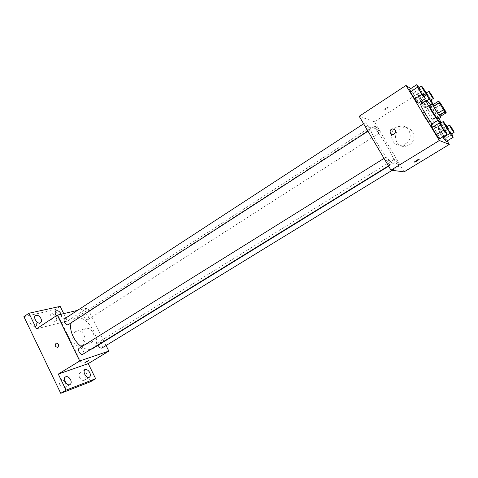 <?xml version="1.0" encoding="UTF-8"?>
<svg xmlns="http://www.w3.org/2000/svg" width="478" height="478" viewBox="0 0 478 478"><rect width="100%" height="100%" fill="white"/><g stroke="black" fill="none" stroke-linecap="round" stroke-linejoin="round"><path stroke-width="0.36" stroke-dasharray="2.39 1.79" d="M428.354 122.26C427.362 121.95 421.871 113.083 422.606 112.981C423.096 112.378 429.232 122.093 428.479 122.278L428.354 122.26M440.608 116.279L435.685 107.825L434.149 105.698L432.775 104.831M440.674 116.238C438.583 112.049 436.115 108.142 433.259 104.521M429.68 105.68C430.284 104.885 439.085 118.819 438.111 119.022M435.685 107.825L441.266 104.282M439.814 114.595L445.424 111.069M434.149 105.698L439.742 102.143M441.17 122.81L441.206 124.334L437.752 120.402M430.582 105.1L439.019 118.454M420.736 103.911C421.966 102.441 437.717 127.375 435.864 127.859L432.082 123.951M424.44 96.048L417.414 100.583L418.172 103.272L417.414 100.583L413.207 93.646L409.688 89.29L413.207 93.646L420.204 89.093L419.051 87.629M426.926 100.649L422.403 103.547L422.092 103.039L425.695 107.64L424.906 105.035L420.885 98.426L417.593 94.315L418.322 96.831L421.094 101.396L418.322 96.831L425.115 92.439L425.94 93.79M447.163 140.932L418.226 93.347L410.799 88.561M445.938 131.325L438.756 135.746L439.73 138.805L438.756 135.746L434.478 128.69L431.096 124.567L434.478 128.69L441.624 124.244L440.71 123.103M452.14 134.348L445.281 138.548L446.267 141.482L445.281 138.548L441.194 131.826L438.027 127.925L438.947 130.775L442.718 136.971L438.947 130.775L445.89 126.485L447.653 129.377M393.131 163.171C388.214 163.333 366.518 127.996 370.809 126.855C374.274 123.694 398.043 161.319 393.699 163.088L393.131 163.171M404.113 171.859L374.429 121.776L359.199 116.285M379.162 133.081C378.146 132.914 374.125 126.377 374.895 126.144C375.517 125.523 380.13 132.77 379.305 133.075L379.162 133.081M369.566 130.094C368.442 129.902 364.248 123.085 365.09 122.822C365.772 122.141 370.629 129.741 369.733 130.088L369.566 130.094M390.066 164.826C389.032 164.844 384.688 157.71 385.567 157.441C386.278 156.766 391.106 164.474 390.185 164.808L390.066 164.826M394.595 159.138L394.487 159.156C393.633 159.431 398.246 166.81 398.873 166.183C399.674 165.932 395.563 159.168 394.595 159.138M374.429 121.776L418.226 93.347M409.323 144.864C418.328 139.839 412.908 125.134 403.068 127.799C390.896 130.04 394.643 149.536 406.581 146.041L409.323 144.864M388.142 107.305C386.535 107.604 384.999 108.506 383.523 110.024C384.461 110.376 386.015 109.564 388.172 107.58L388.142 107.305C386.541 107.604 384.999 108.506 383.523 110.024C384.461 110.376 386.015 109.564 388.172 107.586L388.142 107.305M414.408 162.054L414.474 161.887C416.798 160.112 418.37 159.282 419.176 159.395M405.529 143.741C414.713 138.59 409.174 123.545 399.136 126.282C386.714 128.582 390.544 148.527 402.727 144.942L405.529 143.741M394.266 134.061L393.394 134.432M90.975 349.281C88.155 349.926 85.024 349.083 81.595 346.753M71.222 322.865L74.126 318.922C85.204 310.957 104.766 341.925 92.816 348.51M101.999 347.996C104.132 346.891 101.001 341.19 98.749 342.069L98.474 342.194C97.715 342.774 97.59 343.79 98.092 345.259M64.709 318.724C66.926 317.081 70.971 323.224 68.569 324.58M79.276 348.193C81.565 346.58 85.431 352.889 82.969 354.216M87.665 319.698C85.437 320.457 82.306 314.99 84.343 313.891C86.398 312.379 90.24 318.312 88.012 319.549L87.665 319.698M106.074 345.504L87.462 308.035L77.508 310.377M90.539 381.725L55.293 309.625L60.174 306.386M87.462 308.035L67.38 321.073L63.723 313.616M91.155 342.589C97.637 339.022 92.176 325.763 85.484 328.75C77.92 331.254 83.041 346.293 90.354 342.995L91.155 342.589M67.38 321.073L36.477 328.84M66.95 316.872L63.496 318.724C64.53 318.784 65.845 318.193 67.434 316.956L63.496 318.73C64.53 318.784 65.845 318.193 67.44 316.956L66.956 316.872M84.941 362.611L88.908 360.597M82.198 345.355C88.753 341.734 83.214 328.219 76.444 331.248C68.79 333.781 73.982 349.107 81.385 345.767L82.198 345.355M61.16 314.219C61.782 315.934 61.626 317.159 60.7 317.888C59.266 318.533 57.772 317.852 56.219 315.839M55.293 309.625L23.9 316.645M50.788 318.276C52.335 320.846 53.99 321.796 55.759 321.126C56.78 320.284 56.876 318.916 56.051 317.022C54.51 314.452 52.855 313.508 51.074 314.183C50.065 315.02 49.969 316.382 50.788 318.276M79.623 377.512C81.051 379.956 82.598 380.87 84.277 380.255C85.454 379.323 85.58 377.787 84.666 375.636C83.244 373.199 81.69 372.29 80.005 372.912C78.84 373.832 78.715 375.367 79.623 377.512M59.893 384.85C61.381 387.401 63.03 388.339 64.847 387.652C66.113 386.66 66.281 385.047 65.349 382.824C63.861 380.273 62.212 379.341 60.383 380.034C59.129 381.02 58.967 382.627 59.893 384.85M30.21 323.176C31.835 325.871 33.603 326.838 35.515 326.092C36.609 325.195 36.734 323.767 35.898 321.819C34.285 319.131 32.516 318.163 30.586 318.916C29.505 319.806 29.379 321.228 30.21 323.176M444.928 123.748L445.89 126.485M451.788 133.774L447.193 126.562M447.868 129.245L446.763 126.825C447.067 126.407 451.83 133.977 451.31 134.067M445.281 138.548L441.194 131.826L438.027 127.925L444.875 123.671M438.027 127.925L438.947 130.775M441.194 131.826L448.023 127.608M424.53 90.211L425.115 92.439M431.114 99.908L426.531 92.78M426.125 93.043C426.418 92.618 431.168 100.105 430.66 100.201M422.403 103.547L425.695 107.64L424.906 105.035L420.885 98.426L417.593 94.315L424.321 89.948M417.593 94.315L418.322 96.831M425.695 107.64L430.296 104.706M424.906 105.035L431.622 100.739M420.885 98.426L427.577 94.112M445.544 130.679L441.624 124.244M440.232 123.396C440.579 122.942 445.58 130.9 445.018 131.002M438.756 135.746L434.478 128.69M423.878 95.122L420.204 89.093M418.597 87.922C418.931 87.462 423.932 95.331 423.377 95.439M417.414 100.583L413.207 93.646M439.372 102.322L422.606 112.981M445.305 111.709L428.479 122.278M435.864 127.859L441.469 124.37M402.727 144.942L406.581 146.041M399.136 126.282L403.068 127.799M388.638 166.207L393.699 163.088M74.126 318.922L370.809 126.855M394.487 159.156L98.474 342.194M398.873 166.183L392.127 170.317M367.994 131.205L369.733 130.088M363.615 123.784L365.09 122.822M388.447 165.884L390.185 164.808M384.031 158.397L385.567 157.441M88.012 319.549L379.305 133.075M84.343 313.891L374.895 126.144M81.385 345.767L90.354 342.995M76.444 331.248L85.484 328.75M35.623 315.546L30.586 318.916M40.57 322.752L35.515 326.092M65.617 376.855L60.383 380.034M70.099 384.509L64.847 387.652M85.108 369.829L80.005 372.912M89.404 377.202L84.277 380.255M56.004 310.921L51.074 314.183M60.7 317.888L55.759 321.126"/><path stroke-width="0.72" d="M445.203 111.685C444.337 111.284 438.768 102.34 439.372 102.322C439.718 101.802 445.92 111.619 445.305 111.709L445.203 111.685M445.424 111.069L439.742 102.143L438.416 101.234L443.435 109.791L444.976 111.948L446.237 112.748L445.424 111.069M439.216 102.901L433.552 106.498L437.746 113.376L443.435 109.791M444.976 111.948L439.294 115.515L440.608 116.279L446.237 112.748M439.294 115.515L437.746 113.376M433.552 106.498L432.775 104.831L438.416 101.234M433.259 104.521L432.476 103.893C432.327 104.341 433.295 106.301 435.38 109.773C438.302 114.433 440.148 116.931 440.925 117.265L440.674 116.238M440.925 117.265L437.956 118.998C436.916 118.162 435.117 115.682 432.554 111.565C430.475 108.094 429.519 106.134 429.68 105.68L432.476 103.893M437.752 120.402C432.536 113.441 425.115 100.428 426.292 100.344C426.77 100.237 428.198 101.82 430.582 105.1M439.019 118.454L441.17 122.81M432.082 123.951C426.83 117.044 419.487 104.043 420.736 103.911L426.292 100.344M419.051 87.629L416.726 84.684L409.688 89.29L410.375 91.884L414.653 98.94L418.172 103.272L425.271 98.707L423.878 95.122M421.094 101.396L422.092 103.039L421.094 101.396M410.799 88.561L405.989 85.466L439.36 140.502L449.29 144.428L447.163 140.932M440.71 123.103L438.284 120.074L431.096 124.567L431.998 127.536L436.348 134.718L439.73 138.805L446.984 134.354L445.544 130.679M447.653 129.377L450.067 133.338L443.1 137.61L442.718 136.971L446.267 141.482L453.192 137.258L451.788 133.774M405.989 85.466L359.199 116.285L390.974 170.168L439.36 140.502M394.266 134.061L393.394 134.432C389.851 135.441 388.739 129.64 392.342 128.923C395.814 129.442 396.453 131.151 394.266 134.061C396.453 131.151 395.814 129.442 392.342 128.923L392.342 128.923C388.745 129.64 389.851 135.447 393.394 134.438M390.974 170.168L404.113 171.859L449.29 144.428M419.176 159.395L419.176 159.395C417.563 160.722 415.991 161.618 414.456 162.084L414.474 161.887C416.804 160.112 418.37 159.282 419.176 159.395C417.569 160.728 415.991 161.624 414.462 162.084L414.408 162.054M388.638 166.207L92.816 348.51L90.975 349.281M81.595 346.753C74 341.686 68.736 329.456 71.222 322.865M98.092 345.259C99.227 347.536 100.529 348.45 101.999 347.996L392.127 170.317M367.994 131.205L68.169 324.753C65.767 325.566 62.528 319.919 64.709 318.724L363.615 123.784M388.447 165.884L82.682 354.353C80.262 355.333 76.982 349.4 79.276 348.193L384.031 158.397M77.508 310.377L57.306 315.122L79.701 360.962L108.853 351.097L106.074 345.504M79.701 360.962L58.292 374.089L66.036 390.156L60.742 393.316L23.9 316.645L28.955 313.233L36.477 328.84L57.306 315.122M57.886 347.237L57.641 347.363C55.012 346.789 54.54 345.379 56.207 343.12C58.68 343.521 59.236 344.895 57.886 347.237C59.242 344.895 58.68 343.521 56.213 343.12L56.207 343.12M60.742 393.316L90.539 381.725L95.642 378.701L88.239 363.609L108.853 351.097M63.723 313.616L60.174 306.386L28.955 313.233M58.292 374.089L88.239 363.609M88.908 360.597L84.959 362.551C86.632 361.41 87.94 360.782 88.89 360.657L84.941 362.611M57.641 347.357C55.018 346.789 54.54 345.379 56.213 343.12M40.929 318.479C41.771 320.433 41.652 321.855 40.57 322.752C37.726 324.903 32.534 317.344 35.623 315.546C37.541 314.799 39.31 315.779 40.929 318.479M56.219 315.839C54.91 313.634 54.839 311.991 56.004 310.921C57.766 310.252 59.421 311.208 60.969 313.783L61.16 314.219M70.571 379.675C71.509 381.904 71.353 383.517 70.099 384.509C67.057 386.588 62.361 378.564 65.617 376.855C67.428 376.174 69.077 377.118 70.571 379.675M89.762 372.583C90.689 374.734 90.563 376.276 89.404 377.202C86.59 379.126 82.091 371.394 85.108 369.829C86.781 369.213 88.334 370.133 89.762 372.583M66.036 390.156L95.642 378.701M447.193 126.562L444.928 123.748M450.067 133.338L453.192 137.258M454.088 132.364L454.022 132.358C453.401 132.167 449.045 125.146 449.535 125.117C449.822 124.704 454.59 132.292 454.088 132.364L451.244 134.061L447.868 129.245M443.1 137.61L446.267 141.482M425.94 93.79L429.226 99.173L432.476 103.314L431.114 99.908M426.531 92.78L424.53 90.211M433.385 98.456L430.564 100.171C429.824 99.806 425.635 93.079 426.125 93.043L428.838 91.286C429.119 90.88 433.869 98.378 433.385 98.456L433.283 98.426C432.56 98.05 428.366 91.316 428.838 91.286M426.926 100.649L429.226 99.173M430.296 104.706L432.476 103.314M438.284 120.074L439.264 123.007L443.65 130.207L446.984 134.354M447.928 129.209L444.94 130.996C444.229 130.793 439.682 123.449 440.232 123.396L443.136 121.591C443.459 121.143 448.472 129.114 447.928 129.209L447.85 129.197C447.157 128.982 442.604 121.633 443.136 121.591M431.096 124.567L431.998 127.536L439.264 123.007M431.998 127.536L436.348 134.718L443.65 130.207M436.348 134.718L439.73 138.805M416.726 84.684L417.485 87.247L421.793 94.315L425.271 98.707M426.227 93.604L423.263 95.409C422.444 94.997 418.071 87.976 418.597 87.922L421.441 86.07C421.751 85.628 426.758 93.503 426.227 93.604L426.113 93.569C425.312 93.144 420.927 86.112 421.441 86.07M409.688 89.29L410.375 91.884L417.485 87.247M410.375 91.884L414.653 98.94L421.793 94.315M414.653 98.94L418.172 103.272M446.834 126.784L449.535 125.117"/></g></svg>
